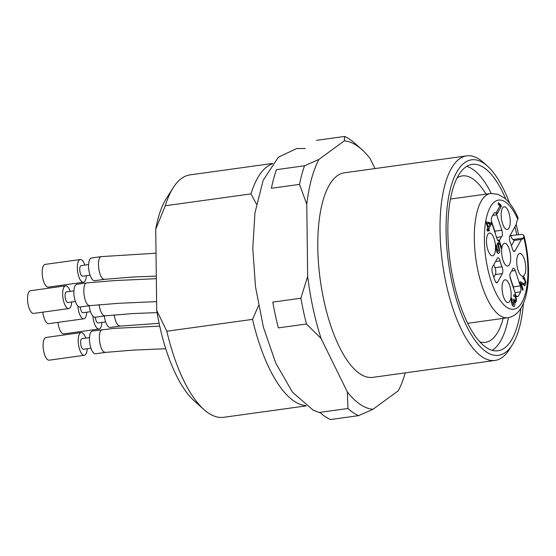 <?xml version="1.0" encoding="UTF-8"?>
<svg xmlns="http://www.w3.org/2000/svg" width="556" height="556" viewBox="0 0 556 556"><rect width="100%" height="100%" fill="white"/><g stroke="black" fill="none" stroke-linecap="round" stroke-linejoin="round"><path stroke-width="0.83" d="M306.147 405.894L223.658 417.313A122.376 45.828 -97.9 0 1 203.899 409.529L194.322 400.959A111.673 41.818 -97.9 0 1 156.722 310.477L155.729 229.239A111.673 41.818 -97.9 0 1 166.3 198.575L173.187 187.733A122.376 45.828 -97.9 0 1 190.089 174.869L272.586 163.45M155.729 229.239L165.292 205.755L250.999 193.884A122.376 45.828 -97.9 0 1 272.245 163.881M250.999 193.884L256.406 204.08M258.512 305.633L252.535 319.373L166.828 331.237L156.722 310.477M305.71 405.56A122.376 45.828 -97.9 0 1 252.535 319.373M203.899 409.529A122.376 45.828 -97.9 0 1 166.828 331.237M165.292 205.755A122.376 45.828 -97.9 0 1 173.187 187.733M316.531 140.341L344.63 136.449L344.289 140.863A135.379 50.693 -97.9 0 1 361.914 149.592A135.379 50.693 -97.9 0 1 369.879 158.168L374.987 168.572M344.63 136.449A143.031 53.557 -97.9 0 1 355.235 143.622M299.496 184.39L306.78 204.323A135.379 50.693 -97.9 0 1 318.922 159.426L304.528 165.785L276.429 169.677A143.031 53.557 -97.9 0 0 271.397 188.275L299.496 184.39A143.031 53.557 -97.9 0 1 304.528 165.785M306.46 323.995L321.111 338.541A135.379 50.693 -97.9 0 1 307.663 276.339L300.893 298.218L272.787 302.11A143.031 53.557 -97.9 0 0 278.361 327.88L306.46 323.995A143.031 53.557 -97.9 0 1 300.893 298.218M358.557 415.659L372.944 409.299A135.379 50.693 -97.9 0 1 347.361 392.001L347.952 408.493L319.853 412.378A143.031 53.557 -97.9 0 0 330.459 419.551L358.557 415.659A143.031 53.557 -97.9 0 1 347.952 408.493M457.136 177.878A84.019 31.463 -97.9 0 1 462.307 175.904A84.019 31.463 -97.9 0 1 485.972 194.134M503.173 318.386A84.019 31.463 -97.9 0 1 485.353 342.357A84.019 31.463 -97.9 0 1 479.842 341.87M492.185 350.329A94.075 35.23 82.1 0 0 508.448 317.643M491.247 193.418A94.075 35.23 82.1 0 0 466.72 166.383M520.916 308.205A94.075 35.23 -97.9 0 1 497.974 350.766A94.075 35.23 -97.9 0 1 486.166 347.437A94.075 35.23 -97.9 0 1 448.546 247.288A94.075 35.23 -97.9 0 1 472.169 164.388A94.075 35.23 -97.9 0 1 505.814 199.111M514.939 226.751A94.075 35.23 -97.9 0 1 516.802 234.75M523.432 303.277A98.669 36.946 -97.9 0 1 512.229 344.942A98.669 36.946 -97.9 0 1 486.222 351.823A98.669 36.946 -97.9 0 1 446.058 226.945A98.669 36.946 -97.9 0 1 487.473 166.119A98.669 36.946 -97.9 0 1 509.574 203.169M516.197 224.485A98.669 36.946 -97.9 0 1 518.533 234.507M512.229 344.942L509.275 349.585A103.256 38.663 -97.9 0 1 495.014 360.441A103.256 38.663 -97.9 0 1 482.059 356.792A103.256 38.663 -97.9 0 1 440.769 246.864A103.256 38.663 -97.9 0 1 466.699 155.875A103.256 38.663 -97.9 0 1 483.372 162.449L487.473 166.119M495.014 360.441L372.777 377.364A103.256 38.663 -97.9 0 1 359.822 373.715A103.256 38.663 -97.9 0 1 318.532 263.787A103.256 38.663 -97.9 0 1 344.456 172.798L466.699 155.875M344.289 140.863L318.922 159.426M306.78 204.323L307.663 276.339M321.111 338.541L347.361 392.001M372.944 409.299L398.318 390.743A135.379 50.693 -97.9 0 0 405.255 372.867M490.058 224.054L487 223.31L488.3 227.202L490.058 224.054M488.3 227.202L487.626 227.3M487 223.31L486.333 223.408M495.292 233.492A4.587 1.717 82.1 0 0 494.791 231.178L501.818 230.212L496.71 214.859A4.587 1.717 82.1 0 0 494.833 212.552A4.587 1.717 82.1 0 0 494.277 212.92A45.891 17.187 82.1 0 0 491.74 217.465A4.587 1.717 82.1 0 0 491.935 223.422L497.043 238.767A4.587 1.717 82.1 0 0 498.92 241.082A4.587 1.717 82.1 0 0 499.809 240.039A19.119 7.159 82.1 0 1 501.651 236.738A4.587 1.717 82.1 0 0 501.818 230.212M491.441 221.114L494.791 231.178M502.346 273.615A4.587 1.717 82.1 0 0 502.019 266.748A19.119 7.159 82.1 0 1 500.066 260.882A4.587 1.717 82.1 0 0 497.974 257.824A4.587 1.717 82.1 0 0 497.286 258.408L492.47 267.04A4.587 1.717 82.1 0 0 492.414 272.829A45.891 17.187 82.1 0 0 495.111 280.905A4.587 1.717 82.1 0 0 496.842 282.83A4.587 1.717 82.1 0 0 497.53 282.246L502.346 273.615L495.32 274.588L493.804 277.305M495.32 274.588A4.587 1.717 82.1 0 0 494.993 267.714A19.119 7.159 -97.9 0 1 493.825 264.607M509.977 276.798L513.334 286.868L520.353 285.895L515.245 270.55A4.587 1.717 82.1 0 0 513.376 268.235A4.587 1.717 82.1 0 0 512.479 269.278A19.119 7.159 82.1 0 1 510.644 272.572A4.587 1.717 82.1 0 0 510.477 279.105L515.586 294.451A4.587 1.717 82.1 0 0 517.455 296.765A4.587 1.717 82.1 0 0 518.018 296.397A45.891 17.187 82.1 0 0 520.555 291.844A4.587 1.717 82.1 0 0 520.353 285.895M513.827 289.176A4.587 1.717 82.1 0 0 513.334 286.868M488.196 223.602L486.146 222.831M523.029 284.797L523.113 284.234M514.001 300.907L514.8 300.796C516.461 302.679 515.732 294.645 514.036 296.577L513.612 294.902C514.8 294.124 515.711 295.479 516.357 298.947L516.42 300.928L515.461 302.672L514.71 301.984C515.197 305.293 514.717 306.766 513.257 306.398C512.18 305.341 511.527 303.465 511.305 300.768L511.687 298.113L512.257 299.524L511.972 301.47L513.508 304.834L513.508 299.656L513.98 299.072L515.203 301.018L514.078 301.171M512.257 299.524L511.332 299.649M513.869 306.599L513.257 306.398M514.71 301.984L514.237 302.054M513.612 294.902L514.14 294.597M513.98 296.362L514.474 296.299L514.036 296.577M496.821 246.551L496.543 248.372L498.1 251.736L498.162 245.801L497.161 243.82L499.566 241.436L501.623 247.615L501.164 248.435L499.51 243.472L498.239 244.682L499.83 249.978C499.74 252.445 499.142 253.585 498.051 253.383C496.849 252.507 496.126 250.603 495.862 247.663L496.244 245.022L496.821 246.551L495.876 246.683M498.475 253.446L498.051 253.383M498.239 244.682L497.425 244.8M499.51 243.472L497.182 243.799M501.623 247.615L500.921 247.712M500.963 205.129L501.345 206.269L497.175 213.74L496.591 211.982L499.837 206.158L498.051 203.732L498.544 202.85L500.963 205.129L499.135 205.386M501.345 206.269L499.642 206.505M506.46 280.231A11.474 4.295 -97.9 0 1 511.075 292.845A11.474 4.295 -97.9 0 1 507.857 302.568A11.474 4.295 -97.9 0 1 502.339 291.775A11.474 4.295 -97.9 0 1 504.723 279.897A11.474 4.295 -97.9 0 1 506.46 280.231M518.053 217.827L517.386 220.245A10.328 3.864 -97.9 0 0 516.357 224.2L509.942 235.702A4.587 1.717 82.1 0 0 510.276 242.569A19.119 7.159 82.1 0 1 512.229 248.435A4.587 1.717 82.1 0 0 514.314 251.486A4.587 1.717 82.1 0 0 515.009 250.909L521.424 239.407L514.397 240.38L511.444 245.682M506.016 243.702A11.474 4.295 -97.9 0 1 510.63 256.316A11.474 4.295 -97.9 0 1 507.413 266.039A11.474 4.295 -97.9 0 1 501.894 255.246A11.474 4.295 -97.9 0 1 504.271 243.361A11.474 4.295 -97.9 0 1 506.016 243.702M488.37 229.517L487.431 231.192L486.924 229.67L487.862 227.995L486.062 222.602L486.507 221.809L490.92 222.949L491.337 224.2L488.807 228.731L489.363 230.413L488.926 231.199L488.37 229.517L486.945 229.718M489.363 230.413L488.696 230.504M488.807 228.731L487.334 228.933M491.337 224.2L489.864 224.402M490.92 222.949L488.112 223.338M520.36 281.732L524.211 283.998L525.288 282.17L524.127 278.737L523.328 279.091L522.855 277.437L524.1 277.145L525.92 282.184L524.871 285.812L521.139 283.442L523.168 289.537L522.703 290.364L519.971 282.149L520.562 281.677M523.523 276.937L524.1 277.145L522.967 277.298M524.127 278.737L523.328 279.091M522.397 284.248L524.551 284.04L522.48 284.325M523.168 289.537L522.466 289.634M521.139 283.442L520.437 283.539M514.397 240.38A10.328 3.864 -97.9 0 1 510.429 234.84M490.892 233.478A11.474 4.295 -97.9 0 1 495.514 246.093A11.474 4.295 -97.9 0 1 492.296 255.816A11.474 4.295 -97.9 0 1 486.771 245.029A11.474 4.295 -97.9 0 1 489.155 233.145A11.474 4.295 -97.9 0 1 490.892 233.478M505.564 207.173A11.474 4.295 82.1 0 0 503.826 206.832A11.474 4.295 82.1 0 0 501.442 218.716A11.474 4.295 82.1 0 0 506.968 229.503A11.474 4.295 82.1 0 0 510.186 219.787A11.474 4.295 82.1 0 0 505.564 207.173M510.679 235.598L521.556 234.396L523.14 234.834L523.988 235.674L523.328 238.1A10.328 3.864 -97.9 0 1 521.778 239.4A10.328 3.864 -97.9 0 1 521.424 239.407M521.132 253.918A11.474 4.295 82.1 0 0 519.394 253.585A11.474 4.295 82.1 0 0 517.01 265.469A11.474 4.295 82.1 0 0 522.529 276.256A11.474 4.295 82.1 0 0 525.747 266.539A11.474 4.295 82.1 0 0 521.132 253.918M87.243 348.737A11.474 4.295 -97.9 0 1 84.317 355.319L49.192 360.184A11.474 4.295 -97.9 0 1 43.361 349.411A11.474 4.295 -97.9 0 1 46.044 337.457L81.169 332.592A11.474 4.295 -97.9 0 1 82.608 332.995A11.474 4.295 -97.9 0 1 85.777 338.131M84.317 355.319A11.474 4.295 -97.9 0 1 78.208 340.891A11.474 4.295 -97.9 0 1 81.169 332.592M89.488 337.617L82.01 338.653A5.351 2.002 82.1 0 0 80.759 344.233A5.351 2.002 82.1 0 0 83.476 349.258L90.955 348.223M165.764 348.744L133.426 350.092L105.397 352.4L95.556 353.762A11.474 4.295 -97.9 0 1 94.186 353.407A11.474 4.295 -97.9 0 1 89.453 339.334A11.474 4.295 -97.9 0 1 92.414 331.035L114.119 328.374L159.725 326.15M71.682 301.984A11.474 4.295 -97.9 0 1 68.756 308.573L33.631 313.431A11.474 4.295 -97.9 0 1 27.8 302.659A11.474 4.295 -97.9 0 1 30.483 290.705L65.608 285.84A11.474 4.295 -97.9 0 1 67.047 286.25A11.474 4.295 -97.9 0 1 70.209 291.379M68.756 308.573A11.474 4.295 -97.9 0 1 62.647 294.138A11.474 4.295 -97.9 0 1 65.608 285.84M73.92 290.864L66.449 291.9A5.351 2.002 82.1 0 0 65.198 297.481A5.351 2.002 82.1 0 0 67.915 302.506L75.394 301.477M156.611 301.609L118.414 303.312L89.829 305.654L79.994 307.016A11.474 4.295 -97.9 0 1 78.625 306.655A11.474 4.295 -97.9 0 1 73.885 292.581A11.474 4.295 -97.9 0 1 76.846 284.283L86.68 282.921L114.258 280.62L156.333 278.667M101.915 322.431A11.474 4.295 -97.9 0 1 98.989 329.013L63.864 333.871A11.474 4.295 -97.9 0 1 57.942 322.383M98.989 329.013A11.474 4.295 -97.9 0 1 92.949 316.197M95.347 317.205A5.351 2.002 82.1 0 0 98.148 322.953L105.626 321.917M159.12 323.328L120.061 326.094L110.227 327.456A11.474 4.295 -97.9 0 1 108.858 327.095A11.474 4.295 -97.9 0 1 104.313 315.961M156.299 276.089L132.53 277.027L104.5 279.341L94.666 280.704A11.474 4.295 -97.9 0 1 93.297 280.342A11.474 4.295 -97.9 0 1 88.557 266.275A11.474 4.295 -97.9 0 1 91.518 257.977L101.352 256.615L156.021 253.216M88.592 264.559L81.12 265.594A5.351 2.002 82.1 0 0 79.869 271.168A5.351 2.002 82.1 0 0 82.587 276.2L90.065 275.164M86.354 275.679A11.474 4.295 -97.9 0 1 83.428 282.26A11.474 4.295 -97.9 0 1 77.319 267.832A11.474 4.295 -97.9 0 1 80.279 259.534A11.474 4.295 -97.9 0 1 81.718 259.937A11.474 4.295 -97.9 0 1 84.88 265.073M83.428 282.26L48.302 287.125A11.474 4.295 -97.9 0 1 42.471 276.346A11.474 4.295 -97.9 0 1 45.154 264.392L80.279 259.534M157.077 312.604L132.974 313.556L104.945 315.871L95.111 317.233A11.474 4.295 -97.9 0 1 93.742 316.871A11.474 4.295 -97.9 0 1 89.189 305.737M80.231 306.981A5.351 2.002 82.1 0 0 83.032 312.729L90.51 311.694M86.799 312.208A11.474 4.295 -97.9 0 1 83.873 318.79A11.474 4.295 -97.9 0 1 77.833 305.981M83.873 318.79L48.747 323.655A11.474 4.295 -97.9 0 1 42.826 312.159M511.972 301.47L511.36 301.554M516.42 300.928L514.091 301.248M516.357 298.947L515.787 299.024M496.543 248.372L495.924 248.456M499.83 249.978L499.059 250.082M499.893 204.566L498.662 204.733M501.651 236.738L496.605 237.44M497.78 240.324L499.809 240.039M496.71 214.859L492.706 215.415M500.066 260.882L495.556 261.501M494.993 267.714L502.019 266.748M496.022 282.455L497.53 282.246M516.823 296.563L518.018 296.397M520.555 291.844L514.974 292.623M515.245 270.55L511.728 271.036M513.494 251.117L515.009 250.909M517.851 219.418A55.072 20.621 82.1 0 0 484.679 229.836A55.072 20.621 82.1 0 0 511.075 309.129A55.072 20.621 82.1 0 0 523.794 237.273M523.328 238.1L512.896 239.539M517.963 217.625C514.314 209.153 509.984 202.738 504.966 198.367L497.981 194.273L490.517 193.502A62.717 23.484 82.1 0 0 475.86 258.853A62.717 23.484 82.1 0 0 507.725 317.754C512.827 316.927 517.017 314.064 520.298 309.171C524.69 302.367 527.331 293.054 528.2 281.225C529.222 266.56 527.859 251.514 524.113 236.091M105.376 352.337L103.868 351.941C99.01 348.765 97.571 329.896 102.262 329.736M89.815 305.591L88.46 305.293C83.532 302.478 81.92 283.143 86.701 282.983M120.047 326.031L118.692 325.733C116.531 323.905 115.029 320.263 114.189 314.814M104.479 279.279L103.131 278.98C98.197 276.172 96.591 256.837 101.373 256.677M104.931 315.808L103.576 315.516C101.414 313.681 99.913 310.046 99.072 304.591M305.341 148.528L296.612 148.535L278.32 157.279L263.169 180.283L254.954 212.865L252.792 248.296L255.489 286.743L263.391 327.164L275.727 363.047L292.484 392.202L313.313 410.258L320.451 412.913M361.914 149.592L355.075 143.476M513.508 304.834L512.278 305.008M498.1 251.736L496.849 251.91M523.815 278.646L523.224 278.73M467.665 323.3L507.725 317.754M450.457 199.048L490.517 193.502"/></g></svg>
